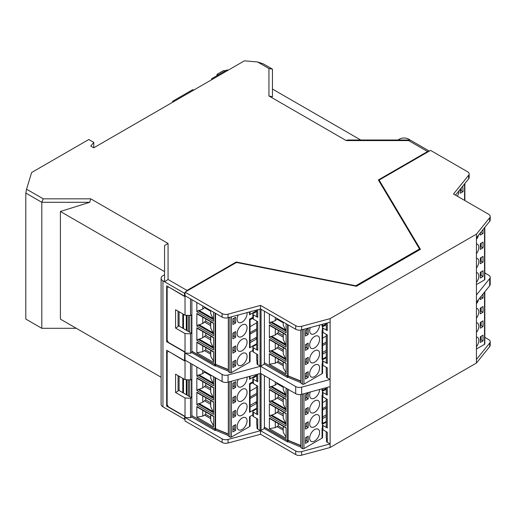 <?xml version="1.0" encoding="UTF-8"?>
<svg xmlns="http://www.w3.org/2000/svg" width="516" height="516" viewBox="0 0 516 516"><rect width="100%" height="100%" fill="white"/><g stroke="black" fill="none" stroke-linecap="round" stroke-linejoin="round"><path stroke-width="0.77" d="M191.881 364.115L191.881 415.67L215.069 429.054L215.069 377.506M228.465 434.066L215.565 428.77L215.069 429.054M205.736 383.356L205.736 385.575L210.734 388.464M205.736 397.675L205.736 399.894L210.734 402.783M205.736 411.994L205.736 414.361L210.734 417.244M196.841 390.464L196.841 377.867L213.585 387.529L213.585 400.132L196.841 390.464L198.028 389.432L199.208 389.257L213.05 397.243L213.585 398.146M196.841 404.783L196.841 392.186L213.585 401.848L213.585 414.451L196.841 404.783L198.028 403.751L199.208 403.577L213.05 411.562L213.585 412.465M213.585 416.167L213.585 426.842L196.841 417.173L196.841 406.505L213.585 416.167M213.585 376.648L213.585 385.813L196.841 376.145L196.841 366.979M215.565 428.77L215.565 377.796M228.324 434.15L228.324 382.092M191.881 415.67L215.069 429.196L215.565 428.912L215.565 430.202L215.069 430.486L191.759 417.025L191.759 415.741M191.759 417.025L190.52 417.741L190.52 398.268L191.513 397.694L191.513 379.37L190.52 379.944L190.52 363.328M228.465 434.356L215.565 428.912M247.067 406.576A7.018 4.051 120 0 0 245.616 403.364A7.018 4.051 120 0 0 240.204 405.241A7.018 4.051 120 0 0 237.147 412.303A7.018 4.051 120 0 0 238.598 415.515A7.018 4.051 120 0 0 244.004 413.632A7.018 4.051 120 0 0 247.067 406.576M256.704 375.093L249.544 379.228A1.754 1.013 0 0 0 250.06 378.512L250.06 376.241M256.704 408.169L249.544 412.303L249.544 383.665L252.859 381.75M228.465 382.053L228.465 436.214L229.955 437.071A1.051 0.606 0 0 0 231.439 437.071L249.544 426.622L249.544 416.741L252.859 414.832M238.25 379.421A7.018 4.051 120 0 0 237.147 383.665A7.018 4.051 120 0 0 238.598 386.877A7.018 4.051 120 0 0 244.004 384.994A7.018 4.051 120 0 0 247.067 377.938A7.018 4.051 120 0 0 247.003 377.067M247.067 392.257A7.018 4.051 120 0 0 245.616 389.045A7.018 4.051 120 0 0 240.204 390.922A7.018 4.051 120 0 0 237.147 397.984A7.018 4.051 120 0 0 238.598 401.196A7.018 4.051 120 0 0 244.004 399.313A7.018 4.051 120 0 0 247.067 392.257M247.067 420.895A7.018 4.051 120 0 0 245.616 417.683A7.018 4.051 120 0 0 240.204 419.56A7.018 4.051 120 0 0 237.147 426.622A7.018 4.051 120 0 0 238.598 429.834A7.018 4.051 120 0 0 244.004 427.951A7.018 4.051 120 0 0 247.067 420.895M235.657 416.025L232.929 417.599L232.929 411.871L235.657 410.297L235.657 416.025L233.671 414.877M235.657 430.344L232.929 431.918L232.929 426.19L235.657 424.616L235.657 430.344L233.671 429.196M235.657 401.706L232.929 403.28L232.929 397.552L235.657 395.978L235.657 401.706L233.671 400.558M235.657 387.387L232.929 388.961L232.929 383.233L235.657 381.659L235.657 387.387L233.671 386.239M232.929 386.671L234.296 385.884L234.296 382.446M232.929 415.309L234.296 414.522L234.296 411.084M232.929 429.628L234.296 428.841L234.296 425.403M232.929 400.99L234.296 400.203L234.296 396.765M326.254 431.673L326.254 437.71A3.509 2.025 0 0 0 326.557 438.529L326.557 441.683A3.509 2.025 0 0 0 327.279 442.289L330.111 443.921L301.66 451.584A5.27 3.044 180 0 1 295.7 450.978L260.561 430.692L228.053 439.445A5.27 3.044 180 0 1 222.093 438.839L185.025 417.431L190.52 417.741M228.465 435.639L215.565 430.202M249.544 426.622A1.754 1.013 0 0 0 250.06 425.906L250.06 416.444M256.704 418.437L256.704 424.475A3.509 2.025 0 0 0 257.007 425.3L257.007 428.448A3.509 2.025 0 0 0 257.729 429.054L260.064 430.402A0.703 0.406 0 0 0 261.057 430.402L264.282 428.544L264.282 427.254L287.599 440.716L288.089 440.425L288.089 441.715L287.599 442.006L264.282 428.544M300.989 447.159L288.089 441.715M322.584 429.48L322.584 437.42A1.754 1.013 0 0 1 322.068 438.136L303.963 448.591A1.051 0.606 0 0 1 302.479 448.591L300.989 447.733L300.989 394.456M228.053 382.169A5.27 3.044 0 0 1 222.093 381.563L185.025 360.155L185.025 352.996L222.093 374.403A5.27 3.044 180 0 0 228.053 375.009L228.053 382.169L260.561 373.416L260.561 366.257L295.7 386.542A5.27 3.044 180 0 0 301.66 387.148L301.66 394.308L330.111 386.645L330.111 447.501L301.66 455.164L301.66 451.584M301.66 394.308A5.27 3.044 0 0 1 295.7 393.702L260.561 373.416M264.405 375.635L264.405 427.183L287.599 440.574L287.599 389.019M300.989 445.585L288.089 440.283L287.599 440.574M278.259 394.869L278.259 397.094L283.258 399.977M278.259 409.188L278.259 411.413L283.258 414.296M278.259 423.507L278.259 425.874L283.258 428.757M269.365 401.983L269.365 389.38L286.109 399.049L286.109 411.645L269.365 401.983L270.552 400.945L271.732 400.771L285.574 408.762L286.109 409.665M269.365 416.302L269.365 403.699L286.109 413.368L286.109 425.964L269.365 416.302L270.552 415.264L271.732 415.09L285.574 423.081L286.109 423.984M286.109 427.687L286.109 438.355L269.365 428.693L269.365 418.018L286.109 427.687M286.109 388.161L286.109 397.326L269.365 387.664L269.365 378.499M288.089 440.283L288.089 389.309M300.847 445.663L300.847 394.482M300.989 445.869L288.089 440.425M319.591 418.089A7.018 4.051 120 0 0 318.14 414.877A7.018 4.051 120 0 0 312.728 416.76A7.018 4.051 120 0 0 309.671 423.817A7.018 4.051 120 0 0 311.122 427.029A7.018 4.051 120 0 0 316.527 425.152A7.018 4.051 120 0 0 319.591 418.089M326.254 388.329L322.068 390.741A1.754 1.013 0 0 0 322.584 390.025L322.584 388.677M326.254 421.404L322.068 423.817L322.068 395.179L322.403 394.985M322.068 438.136L322.068 428.254L322.403 428.061M310.316 391.979A7.018 4.051 120 0 0 309.671 395.179A7.018 4.051 120 0 0 311.122 398.391A7.018 4.051 120 0 0 316.514 396.52A7.018 4.051 120 0 0 319.591 389.483M319.591 403.77A7.018 4.051 120 0 0 318.14 400.558A7.018 4.051 120 0 0 312.728 402.441A7.018 4.051 120 0 0 309.671 409.498A7.018 4.051 120 0 0 311.122 412.71A7.018 4.051 120 0 0 316.527 410.833A7.018 4.051 120 0 0 319.591 403.77M319.591 432.408A7.018 4.051 120 0 0 318.14 429.196A7.018 4.051 120 0 0 312.728 431.079A7.018 4.051 120 0 0 309.671 438.136A7.018 4.051 120 0 0 311.122 441.348A7.018 4.051 120 0 0 316.527 439.471A7.018 4.051 120 0 0 319.591 432.408M308.181 427.538L305.453 429.118L305.453 423.391L308.181 421.811L308.181 427.538L306.194 426.397M308.181 441.857L305.453 443.438L305.453 437.71L308.181 436.13L308.181 441.857L306.194 440.716M308.181 413.219L305.453 414.8L305.453 409.072L308.181 407.492L308.181 413.219L306.194 412.078M308.181 398.9L305.453 400.474L305.453 394.746L308.181 393.173L308.181 398.9L306.194 397.759M305.453 398.184L306.82 397.397L306.82 393.96M305.453 426.822L306.82 426.035L306.82 422.598M305.453 441.141L306.82 440.354L306.82 436.917M305.453 412.503L306.82 411.716L306.82 408.279M287.599 442.006L287.599 440.716M322.068 423.817A1.754 1.013 0 0 0 322.584 423.101L322.584 396.546M326.254 416.535L322.584 418.65M256.704 354.002L256.704 360.039A3.509 2.025 0 0 0 257.007 360.865L257.007 364.012A3.509 2.025 0 0 0 257.729 364.618L260.064 365.967A0.703 0.406 0 0 0 261.057 365.967L261.057 309.265M300.989 382.724L288.089 377.28L287.599 377.564L264.282 364.109L261.057 365.967M322.584 365.044L322.584 372.984A1.754 1.013 0 0 1 322.068 373.7L303.963 384.156A1.051 0.606 0 0 1 302.479 384.156L300.989 383.291L300.989 330.021M326.254 367.237L326.254 373.268A3.509 2.025 0 0 0 326.557 374.094L326.557 377.248A3.509 2.025 0 0 0 327.279 377.854L330.111 379.486L301.66 387.148M260.561 366.257L228.053 375.009M190.52 298.893L190.52 315.508L191.513 314.934L191.513 333.259L190.52 333.833L185.025 333.523L185.025 352.996L190.52 353.305L191.759 352.589L191.759 351.306L215.069 364.76L215.565 364.477L215.565 365.767L215.069 366.05L191.759 352.589M228.465 371.204L215.565 365.767M250.06 352.009L250.06 361.471A1.754 1.013 0 0 1 249.544 362.187L231.439 372.636A1.051 0.606 0 0 1 229.955 372.636L228.465 371.778L228.465 317.617M326.254 323.893L322.068 326.305A1.754 1.013 0 0 0 322.584 325.59L322.584 324.235M326.254 356.969L322.068 359.381L322.068 330.743L322.403 330.55M322.068 373.7L322.068 363.819L322.403 363.625M310.316 327.537A7.018 4.051 120 0 0 309.671 330.743A7.018 4.051 120 0 0 311.122 333.955A7.018 4.051 120 0 0 316.514 332.085A7.018 4.051 120 0 0 319.591 325.041M319.591 339.335A7.018 4.051 120 0 0 318.14 336.122A7.018 4.051 120 0 0 312.728 338.006A7.018 4.051 120 0 0 309.671 345.062A7.018 4.051 120 0 0 311.122 348.274A7.018 4.051 120 0 0 316.527 346.397A7.018 4.051 120 0 0 319.591 339.335M319.591 367.973A7.018 4.051 120 0 0 318.14 364.76A7.018 4.051 120 0 0 312.728 366.644A7.018 4.051 120 0 0 309.671 373.7A7.018 4.051 120 0 0 311.122 376.912A7.018 4.051 120 0 0 316.527 375.035A7.018 4.051 120 0 0 319.591 367.973M319.591 353.654A7.018 4.051 120 0 0 318.14 350.441A7.018 4.051 120 0 0 312.728 352.325A7.018 4.051 120 0 0 309.671 359.381A7.018 4.051 120 0 0 311.122 362.593A7.018 4.051 120 0 0 316.527 360.716A7.018 4.051 120 0 0 319.591 353.654M308.181 363.103L305.453 364.677L305.453 358.949L308.181 357.375L308.181 363.103L306.194 361.961M308.181 377.422L305.453 378.996L305.453 373.268L308.181 371.694L308.181 377.422L306.194 376.28M308.181 348.784L305.453 350.358L305.453 344.63L308.181 343.056L308.181 348.784L306.194 347.642M308.181 334.465L305.453 336.039L305.453 330.311L308.181 328.737L308.181 334.465L306.194 333.323M305.453 333.749L306.82 332.962L306.82 329.524M278.259 330.433L278.259 332.652L283.258 335.542M278.259 344.752L278.259 346.978L283.258 349.861M278.259 359.072L278.259 361.439L283.258 364.322M264.405 311.2L264.405 362.748L287.599 376.132L287.599 324.583M269.365 337.548L269.365 324.945L286.109 334.607L286.109 347.21L269.365 337.548L270.552 336.509L271.732 336.335L285.574 344.327L286.109 345.23M269.365 351.867L269.365 339.264L286.109 348.926L286.109 361.529L269.365 351.867L270.552 350.828L271.732 350.654L285.574 358.646L286.109 359.549M286.109 363.245L286.109 373.919L269.365 364.257L269.365 353.583L286.109 363.245M286.109 323.726L286.109 332.891L269.365 323.229L269.365 314.063M264.405 362.748L287.599 376.28L288.089 375.99L288.089 377.28M264.282 364.109L264.282 362.819M300.989 381.434L288.089 375.99M287.599 377.564L287.599 376.28M228.053 317.733A5.27 3.044 0 0 1 222.093 317.127L185.025 295.72L185.025 292.14L222.093 313.547A5.27 3.044 180 0 0 228.053 314.154L228.053 317.733L260.561 308.981L260.561 305.401L295.7 325.686A5.27 3.044 180 0 0 301.66 326.293L301.66 329.872L330.111 322.21L330.111 386.645M301.66 329.872A5.27 3.044 0 0 1 295.7 329.266L260.561 308.981M191.881 299.68L191.881 351.228L215.069 364.618L215.069 313.07M228.465 369.63L215.565 364.335L215.069 364.618M205.736 318.92L205.736 321.139L210.734 324.022M205.736 333.239L205.736 335.458L210.734 338.341M205.736 347.558L205.736 349.919L210.734 352.809M196.841 326.028L196.841 313.431L213.585 323.093L213.585 335.697L196.841 326.028L198.028 324.996L199.208 324.816L213.05 332.807L213.585 333.71M196.841 340.347L196.841 327.75L213.585 337.412L213.585 350.016L196.841 340.347L198.028 339.315L199.208 339.135L213.05 347.126L213.585 348.029M213.585 351.731L213.585 362.406L196.841 352.738L196.841 342.069L213.585 351.731M213.585 312.212L213.585 321.378L196.841 311.709L196.841 302.544M215.565 364.335L215.565 313.354M228.324 369.714L228.324 317.656M190.52 333.833L190.52 353.305M228.465 369.92L215.565 364.477M247.067 342.14A7.018 4.051 120 0 0 245.616 338.928A7.018 4.051 120 0 0 240.204 340.805A7.018 4.051 120 0 0 237.147 347.868A7.018 4.051 120 0 0 238.598 351.08A7.018 4.051 120 0 0 244.004 349.197A7.018 4.051 120 0 0 247.067 342.14M256.704 310.658L249.544 314.792A1.754 1.013 0 0 0 250.06 314.076L250.06 311.806M256.704 343.733L249.544 347.868L249.544 319.23L252.859 317.314M249.544 362.187L249.544 352.305L252.859 350.396M238.25 314.986A7.018 4.051 120 0 0 237.147 319.23A7.018 4.051 120 0 0 238.598 322.442A7.018 4.051 120 0 0 244.004 320.559A7.018 4.051 120 0 0 247.067 313.502A7.018 4.051 120 0 0 247.003 312.632M247.067 327.821A7.018 4.051 120 0 0 245.616 324.609A7.018 4.051 120 0 0 240.204 326.486A7.018 4.051 120 0 0 237.147 333.549A7.018 4.051 120 0 0 238.598 336.761A7.018 4.051 120 0 0 244.004 334.878A7.018 4.051 120 0 0 247.067 327.821M247.067 356.459A7.018 4.051 120 0 0 245.616 353.247A7.018 4.051 120 0 0 240.204 355.124A7.018 4.051 120 0 0 237.147 362.187A7.018 4.051 120 0 0 238.598 365.399A7.018 4.051 120 0 0 244.004 363.516A7.018 4.051 120 0 0 247.067 356.459M235.657 351.59L232.929 353.163L232.929 347.436L235.657 345.862L235.657 351.59L233.671 350.441M235.657 365.909L232.929 367.482L232.929 361.755L235.657 360.181L235.657 365.909L233.671 364.76M235.657 337.27L232.929 338.844L232.929 333.117L235.657 331.543L235.657 337.27L233.671 336.122M235.657 322.952L232.929 324.525L232.929 318.798L235.657 317.224L235.657 322.952L233.671 321.803M232.929 322.236L234.296 321.449L234.296 318.011M232.929 350.874L234.296 350.087L234.296 346.649M232.929 365.193L234.296 364.406L234.296 360.968M232.929 336.555L234.296 335.768L234.296 332.33M215.069 366.05L215.069 364.76M249.544 347.868A1.754 1.013 0 0 0 250.06 347.152L250.06 318.933M256.117 338.309L256.117 338.277A0.703 0.406 180 0 0 256.117 338.309L256.213 338.941A0.703 0.406 0 0 1 256.013 339.264L250.06 342.701M256.117 338.277A0.703 0.406 180 0 1 256.523 337.909L256.704 337.857M252.859 318.179L250.06 319.791M250.06 326.667L256.704 322.829M256.704 328.84L250.06 332.678M256.704 330.272L250.06 334.11M250.06 340.986L256.704 337.148M379.486 181.845L379.486 180.677L420.417 249.312L356.369 286.29L237.489 262.657A1.754 1.013 180 0 0 235.677 262.896L185.025 292.14M190.52 315.508L185.025 315.199L185.025 295.72M190.52 379.944L185.025 379.634L185.025 360.155M301.66 455.164A5.27 3.044 0 0 1 295.7 454.557L260.561 434.272L228.053 443.025A5.27 3.044 0 0 1 222.093 442.418L185.025 421.011L185.025 397.959L190.52 398.268M484.827 272.932L488.658 275.138A5.27 3.044 180 0 1 490.2 277.292A5.27 3.044 180 0 1 489.703 278.582L476.436 295.004L476.436 237.728L489.703 221.3A5.27 3.044 0 0 0 490.2 220.016L490.2 216.436A5.27 3.044 180 0 1 489.703 217.72L476.436 234.148L330.111 318.63L301.66 326.293M455.486 195.138L468.676 178.807A5.27 3.044 0 0 0 469.173 177.517L469.173 173.937A5.27 3.044 180 0 1 468.676 175.227L453.519 193.997L488.658 214.282A5.27 3.044 180 0 1 490.2 216.436M460.93 190.604L463.084 191.649L460.356 193.223L460.356 189.108M460.356 190.933L461.227 190.43L461.227 188.03M462.8 186.083L463.084 191.649M457.357 196.215A7.018 4.051 120 0 0 458.872 191.217A7.018 4.051 120 0 0 458.866 190.959M476.436 284.574L484.518 279.911L484.518 227.724M484.827 227.343L484.827 279.485A1.051 0.606 180 0 1 484.518 279.911M476.436 282.304A7.018 4.051 120 0 0 478.816 276.047A7.018 4.051 120 0 0 477.365 272.835A7.018 4.051 120 0 0 476.436 272.525M476.436 267.985A7.018 4.051 120 0 0 478.816 261.728A7.018 4.051 120 0 0 477.365 258.516A7.018 4.051 120 0 0 476.436 258.206M476.436 239.347A7.018 4.051 120 0 0 478.538 235.128M476.436 253.666A7.018 4.051 120 0 0 478.816 247.409A7.018 4.051 120 0 0 477.365 244.197A7.018 4.051 120 0 0 476.436 243.887M480.299 243.681L483.028 242.107L483.028 247.835L480.299 249.415L480.299 243.681M483.028 229.568L483.028 233.516L480.299 235.09L480.299 232.948M480.299 258.006L483.028 256.426L483.028 262.154L480.299 263.734L480.299 258.006M480.299 272.325L483.028 270.745L483.028 276.473L480.299 278.053L480.299 272.325M480.873 275.428L483.028 276.473M481.17 271.822L481.17 275.26L480.299 275.757M480.519 232.677L481.17 231.871M484.827 337.367L488.658 339.58A5.27 3.044 180 0 1 490.2 341.727A5.27 3.044 180 0 1 489.703 343.017L476.436 359.446L476.436 302.163L489.703 285.741A5.27 3.044 0 0 0 490.2 284.451L490.2 277.292M476.436 349.016L484.518 344.346L484.518 292.159M484.827 291.779L484.827 343.92A1.051 0.606 180 0 1 484.518 344.346M469.173 173.937A5.27 3.044 180 0 0 467.625 171.789L430.557 150.382L379.905 179.626A1.754 1.013 180 0 0 379.389 180.342L379.389 181.684M257.555 61.959L263.379 63.894L272.448 69.125L268.939 68.531L257.555 61.959L244.391 60.836L93.751 147.808L90.777 146.086L93.777 142.377L88.797 139.507L31.644 172.499L26.542 189.185L43.254 198.834L41.802 202.291L41.802 328.299L76.303 328.299M161.102 377.254L60.398 319.114L60.398 211.476L164.559 271.616M41.802 328.299L25.8 319.062L25.8 193.055L41.802 202.291L89.7 202.291L60.398 211.476M25.8 193.055L26.542 189.185M93.777 147.795L93.777 142.377M355.782 286.174L355.782 285.767L419.521 248.97L378.357 179.949L427.577 151.53L428.57 151.53M184.773 351.854L184.528 360.587L185.025 360.303M185.025 419.295L184.528 419.295L184.773 416.289M236.231 262.683L236.231 262.005L187.005 290.424L186.012 291.572M162.946 280.833L162.946 406.84A6.315 3.644 0 0 1 161.102 404.26L161.102 278.253A6.315 3.644 180 0 0 162.946 280.833L184.528 293.288L185.025 292.714M184.528 293.288L184.528 296.152L166.649 285.832L166.649 341.676L184.528 351.996M185.025 295.868L184.528 296.152M188.463 331.498L188.463 315.392M187.005 330.659L187.005 315.308M182.799 328.228L182.799 313.909L182.799 328.228M179.097 326.093L179.097 311.774M167.642 341.102L166.649 341.676M168.139 287.264L168.139 286.69M162.946 406.84L184.528 419.295M184.528 360.587L166.649 350.267L166.649 406.111L184.528 416.431M161.102 278.253A6.315 3.644 180 0 1 162.946 275.673L164.559 274.744L164.559 245.513L168.068 243.468L90.758 198.834L89.7 202.291M90.758 198.834L43.254 198.834M268.939 68.531L268.939 95.963L346.249 140.597L408.64 140.597L427.577 151.53M355.782 285.767L236.231 262.005M168.068 243.468L168.068 279.491L187.005 290.424M272.448 69.125L272.448 96.782L268.939 95.963M272.448 89.049L360.703 140.004M429.318 151.098L410.097 140.004L347.307 140.004L346.249 140.597M397.939 140.004L399.552 139.075A6.315 3.644 180 0 1 408.485 139.075L410.097 140.004L408.64 140.597M225.692 70.627L223.46 70.627L217.017 74.356L218.133 74.994M212.024 79.522L211.657 78.735L226.84 69.97L228.207 70.182M172.621 102.271L172.621 101.271L192.616 89.726L193.984 89.939M211.657 79.735L211.657 78.735M217.017 74.356L217.017 75.639M172.621 101.271L173.492 101.775M419.521 249.828L419.521 248.97M168.068 279.491L164.559 281.762L164.559 274.744M168.139 351.699L168.139 351.125M167.642 405.537L166.649 406.111M188.463 395.933L188.463 379.828M187.005 395.095L187.005 379.744L187.005 395.095M182.799 378.344L182.799 392.67L182.799 378.344M179.097 390.535L179.097 376.216M490.2 341.727L490.2 345.307A5.27 3.044 0 0 1 489.703 346.597L476.436 363.025L330.111 447.501M260.561 434.272L260.561 430.692M476.436 302.163L476.436 295.004M476.436 363.025L476.436 359.446M330.111 322.21L330.111 318.63M476.436 237.728L476.436 234.148M326.254 387.684L326.254 393.605A3.509 2.025 0 0 0 327.279 395.037L322.919 392.521A1.754 1.013 180 0 1 322.403 391.805A1.754 1.013 180 0 1 322.919 391.089L326.254 389.161M326.254 398.739L326.254 426.538A3.509 2.025 0 0 0 327.279 427.97L322.919 425.455A1.754 1.013 180 0 1 322.403 424.739L322.403 429.035A1.754 1.013 0 0 0 322.919 429.751L327.279 432.266L327.279 442.289M322.403 391.805L322.403 396.101A1.754 1.013 0 0 0 322.919 396.817L327.279 399.332L327.279 427.97M322.403 424.739A1.754 1.013 180 0 1 322.919 424.023L326.254 422.094M326.254 334.303L326.254 362.103A3.509 2.025 0 0 0 327.279 363.535L322.919 361.019A1.754 1.013 180 0 1 322.403 360.303A1.754 1.013 180 0 1 322.919 359.588L326.254 357.659M326.254 323.248L326.254 329.169A3.509 2.025 0 0 0 327.279 330.601L322.919 328.086A1.754 1.013 180 0 1 322.403 327.37L322.403 331.665A1.754 1.013 0 0 0 322.919 332.381L327.279 334.897L327.279 363.535M322.403 360.303L322.403 364.599A1.754 1.013 0 0 0 322.919 365.315L327.279 367.831L327.279 377.854M322.403 327.37A1.754 1.013 180 0 1 322.919 326.654L326.254 324.725M260.561 305.401L228.053 314.154M379.486 180.677A1.754 1.013 180 0 1 379.389 180.342M480.873 296.906L483.028 297.951L480.299 299.532L480.299 297.384M480.519 297.113L481.17 296.307M483.028 294.004L483.028 297.951M476.436 346.746A7.018 4.051 120 0 0 478.816 340.483A7.018 4.051 120 0 0 477.365 337.27A7.018 4.051 120 0 0 476.436 336.967M476.436 332.42A7.018 4.051 120 0 0 478.816 326.164A7.018 4.051 120 0 0 477.365 322.952A7.018 4.051 120 0 0 476.436 322.648M476.436 303.782A7.018 4.051 120 0 0 478.538 299.564M476.436 318.101A7.018 4.051 120 0 0 478.816 311.845A7.018 4.051 120 0 0 477.365 308.632A7.018 4.051 120 0 0 476.436 308.323M480.299 308.123L483.028 306.543L483.028 312.27L480.299 313.851L480.299 308.123M480.299 322.442L483.028 320.862L483.028 326.589L480.299 328.17L480.299 322.442M480.299 336.761L483.028 335.181L483.028 340.908L480.299 342.489L480.299 336.761M480.873 339.863L483.028 340.908M481.17 336.258L481.17 339.696L480.299 340.192M480.873 311.225L483.028 312.27M481.17 307.62L481.17 311.058L480.299 311.554M480.873 325.544L483.028 326.589M480.299 325.873L481.17 325.377L481.17 321.939M480.299 261.438L481.17 260.941L481.17 257.503M480.873 261.109L483.028 262.154M481.17 243.184L481.17 246.622L480.299 247.119M480.873 246.79L483.028 247.835M480.873 232.471L483.028 233.516M185.025 315.199L175.575 309.742L175.575 328.073L185.025 333.523M168.629 286.973L185.025 296.726M185.025 351.996L168.384 342.392L167.145 340.244L167.145 287.831L168.384 287.115M175.575 328.073L178.059 326.641L178.059 311.174M191.513 333.259L178.059 325.493M189.772 332.259L189.772 315.463M185.025 379.634L175.575 374.177L175.575 392.508L185.025 397.959M168.629 351.409L185.025 361.161M185.025 416.431L168.384 406.827L167.145 404.679L167.145 352.267L168.384 351.551M191.513 397.694L189.772 396.694L189.772 379.899M189.772 396.694L178.059 389.928M178.059 375.609L178.059 391.076L175.575 392.508M197.202 313.992L196.841 313.431M213.05 332.807L210.734 328.053L210.734 321.803M202.762 317.198L202.762 323.455L199.208 324.816M205.736 321.139L202.762 323.455M204.342 321.945L210.734 325.628M197.202 328.311L196.841 327.75M213.05 347.126L210.734 342.372L210.734 336.122M199.208 339.135L202.762 337.774L202.762 331.517M205.736 335.458L202.762 337.774M204.342 336.264L210.734 339.947M196.841 352.738L202.762 351.712L204.497 350.635L210.734 354.24M210.734 350.441L210.734 356.311L213.585 361.239M202.762 351.712L202.762 345.836M197.202 342.63L196.841 342.069M205.736 349.919L204.497 350.635M202.762 305.962L202.762 309.136L199.208 310.497L213.05 318.488L213.585 319.391M196.841 311.709L198.028 310.677L199.208 310.497M204.994 307.252L202.762 309.136M204.342 307.626L210.734 311.309M213.05 318.488L210.734 313.734L210.734 310.567M300.989 381.143L288.089 375.848L287.599 376.132M288.089 375.848L288.089 324.874M300.847 381.227L300.847 330.046M305.453 348.068L306.82 347.281L306.82 343.843M305.453 362.387L306.82 361.6L306.82 358.162M305.453 376.706L306.82 375.919L306.82 372.481M322.584 352.499L326.254 350.383M326.254 343.508L322.584 345.623M326.254 342.076L322.584 344.191M322.584 338.18L326.254 336.064M322.068 359.381A1.754 1.013 0 0 0 322.584 358.665L322.584 332.111M326.254 352.099L322.584 354.215M256.704 321.068L256.704 348.868A3.509 2.025 0 0 0 257.729 350.3L253.369 347.784A1.754 1.013 180 0 1 252.859 347.068A1.754 1.013 180 0 1 253.369 346.352L256.704 344.43M257.729 350.3L257.729 321.661L253.369 319.146L253.369 314.85L257.729 317.366L257.729 309.742M252.859 347.068L252.859 351.364A1.754 1.013 0 0 0 253.369 352.08L257.729 354.595L257.729 364.618M256.704 310.019L256.704 315.934A3.509 2.025 0 0 0 257.729 317.366M253.369 314.85A1.754 1.013 180 0 1 252.859 314.134A1.754 1.013 180 0 1 253.369 313.418L256.704 311.49M252.859 314.134L252.859 318.43A1.754 1.013 0 0 0 253.369 319.146M269.726 325.506L269.365 324.945M285.574 344.327L283.258 339.573L283.258 333.317M275.286 328.718L275.286 334.968L271.732 336.335M278.259 332.652L275.286 334.968M276.866 333.459L283.258 337.148M269.726 339.825L269.365 339.264M285.574 358.646L283.258 353.892L283.258 347.636M271.732 350.654L275.286 349.287L275.286 343.037M278.259 346.978L275.286 349.287M276.866 347.778L283.258 351.467M269.365 364.257L275.286 363.225L277.021 362.155L283.258 365.754M283.258 361.955L283.258 367.831L286.109 372.758M275.286 363.225L275.286 357.356M269.726 354.144L269.365 353.583M278.259 361.439L277.021 362.155M275.286 317.475L275.286 320.649L271.732 322.016L285.574 330.008L286.109 330.911M269.365 323.229L270.552 322.19L271.732 322.016M277.518 318.765L275.286 320.649M276.866 319.14L283.258 322.829M285.574 330.008L283.258 325.254L283.258 322.081M322.584 402.615L326.254 400.5M326.254 406.511L322.584 408.627M326.254 407.943L322.584 410.059M322.584 416.934L326.254 414.819M256.704 374.455L256.704 380.369A3.509 2.025 0 0 0 257.729 381.801L253.369 379.286A1.754 1.013 180 0 1 252.859 378.57A1.754 1.013 180 0 1 253.369 377.854L256.704 375.932M256.704 385.504L256.704 413.303A3.509 2.025 0 0 0 257.729 414.735L253.369 412.22A1.754 1.013 180 0 1 252.859 411.504L252.859 415.799A1.754 1.013 0 0 0 253.369 416.515L257.729 419.031L257.729 429.054M252.859 378.57L252.859 382.866A1.754 1.013 0 0 0 253.369 383.582L257.729 386.097L257.729 414.735M252.859 411.504A1.754 1.013 180 0 1 253.369 410.788L256.704 408.865M269.726 389.941L269.365 389.38M285.574 408.762L283.258 404.009L283.258 397.752M275.286 393.153L275.286 399.403L271.732 400.771M278.259 397.094L275.286 399.403M276.866 397.894L283.258 401.583M269.726 404.26L269.365 403.699M285.574 423.081L283.258 418.328L283.258 412.071M271.732 415.09L275.286 413.722L275.286 407.472M278.259 411.413L275.286 413.722M276.866 412.213L283.258 415.902M269.365 428.693L275.286 427.661L277.021 426.59L283.258 430.189M283.258 426.39L283.258 432.266L286.109 437.194M275.286 427.661L275.286 421.791M269.726 418.579L269.365 418.018M278.259 425.874L277.021 426.59M275.286 381.911L275.286 385.084L271.732 386.452L285.574 394.443L286.109 395.346M269.365 387.664L270.552 386.626L271.732 386.452M277.518 383.201L275.286 385.084M276.866 383.575L283.258 387.264M285.574 394.443L283.258 389.69L283.258 386.516M252.859 382.614L250.06 384.227M250.06 391.102L256.704 387.264M249.544 412.303A1.754 1.013 0 0 0 250.06 411.587L250.06 383.369M256.117 402.744L256.117 402.712A0.703 0.406 180 0 0 256.117 402.744L256.213 403.377A0.703 0.406 0 0 1 256.013 403.699L250.06 407.137M256.117 402.712A0.703 0.406 180 0 1 256.523 402.345L256.704 402.293M256.704 393.276L250.06 397.114M256.704 394.708L250.06 398.546M250.06 405.421L256.704 401.583M215.069 430.486L215.069 429.196M197.202 378.428L196.841 377.867M213.05 397.243L210.734 392.495L210.734 386.239M202.762 381.634L202.762 387.89L199.208 389.257M205.736 385.575L202.762 387.89M204.342 386.381L210.734 390.064M197.202 392.747L196.841 392.186M213.05 411.562L210.734 406.814L210.734 400.558M199.208 403.577L202.762 402.209L202.762 395.953M205.736 399.894L202.762 402.209M204.342 400.7L210.734 404.383M196.841 417.173L202.762 416.148L204.497 415.077L210.734 418.676M210.734 414.877L210.734 420.746L213.585 425.681M202.762 416.148L202.762 410.272M197.202 407.066L196.841 406.505M205.736 414.361L204.497 415.077M202.762 370.398L202.762 373.571L199.208 374.938L213.05 382.924L213.585 383.827M196.841 376.145L198.028 375.113L199.208 374.938M204.994 371.688L202.762 373.571M204.342 372.062L210.734 375.745M213.05 382.924L210.734 378.176L210.734 375.003M231.439 381.253L231.439 437.071M249.544 379.228L249.544 376.383M229.955 437.071L229.955 381.653M261.057 373.7L261.057 430.402M303.963 393.689L303.963 448.591M322.068 390.741L322.068 388.812M302.479 448.591L302.479 394.089M303.963 329.253L303.963 384.156M322.068 326.305L322.068 324.377M231.439 316.818L231.439 372.636M249.544 314.792L249.544 311.941M229.955 372.636L229.955 317.217M249.544 360.755L249.544 352.305M249.544 319.23L249.544 346.436M464.574 200.382L464.574 183.89M186.302 330.253L186.302 315.27M183.496 328.634L183.496 314.315M186.302 379.705L186.302 394.688M183.496 378.75L183.496 393.069M222.093 442.418L222.093 438.839M228.053 443.025L228.053 439.445M295.7 454.557L295.7 450.978M489.703 285.741L489.703 278.582M489.703 346.597L489.703 343.017M322.919 392.521L322.919 396.817M327.279 387.413L327.279 395.037M322.919 425.455L322.919 429.751M295.7 393.702L295.7 386.542M222.093 381.563L222.093 374.403M322.919 361.019L322.919 365.315M322.919 328.086L322.919 332.381M327.279 322.977L327.279 330.601M295.7 329.266L295.7 325.686M222.093 317.127L222.093 313.547M468.676 178.807L468.676 175.227M489.703 221.3L489.703 217.72M198.028 324.996L213.585 333.975M213.585 348.294L198.028 339.315M198.028 310.677L213.585 319.656M322.068 330.743L322.068 357.949M302.479 384.156L302.479 329.653M260.064 365.967L260.064 309.11M253.369 347.784L253.369 352.08M270.552 336.509L286.109 345.494M286.109 359.813L270.552 350.828M270.552 322.19L286.109 331.175M260.064 373.545L260.064 430.402M253.369 379.286L253.369 383.582M257.729 374.177L257.729 381.801M253.369 412.22L253.369 416.515M270.552 400.945L286.109 409.93M286.109 424.249L270.552 415.264M270.552 386.626L286.109 395.611M249.544 383.665L249.544 410.871M198.028 389.432L213.585 398.41M213.585 412.729L198.028 403.751M198.028 375.113L213.585 384.091M464.884 183.509L464.884 200.556M197.189 313.986L213.585 323.448M197.189 328.305L213.585 337.767M197.189 342.624L213.585 352.086M269.713 325.499L286.109 334.968M269.713 339.818L286.109 349.287M269.713 354.137L286.109 363.606M269.713 389.935L286.109 399.403M269.713 404.254L286.109 413.722M269.713 418.573L286.109 428.041M197.189 378.422L213.585 387.884M197.189 392.74L213.585 402.203M197.189 407.06L213.585 416.522"/></g></svg>
